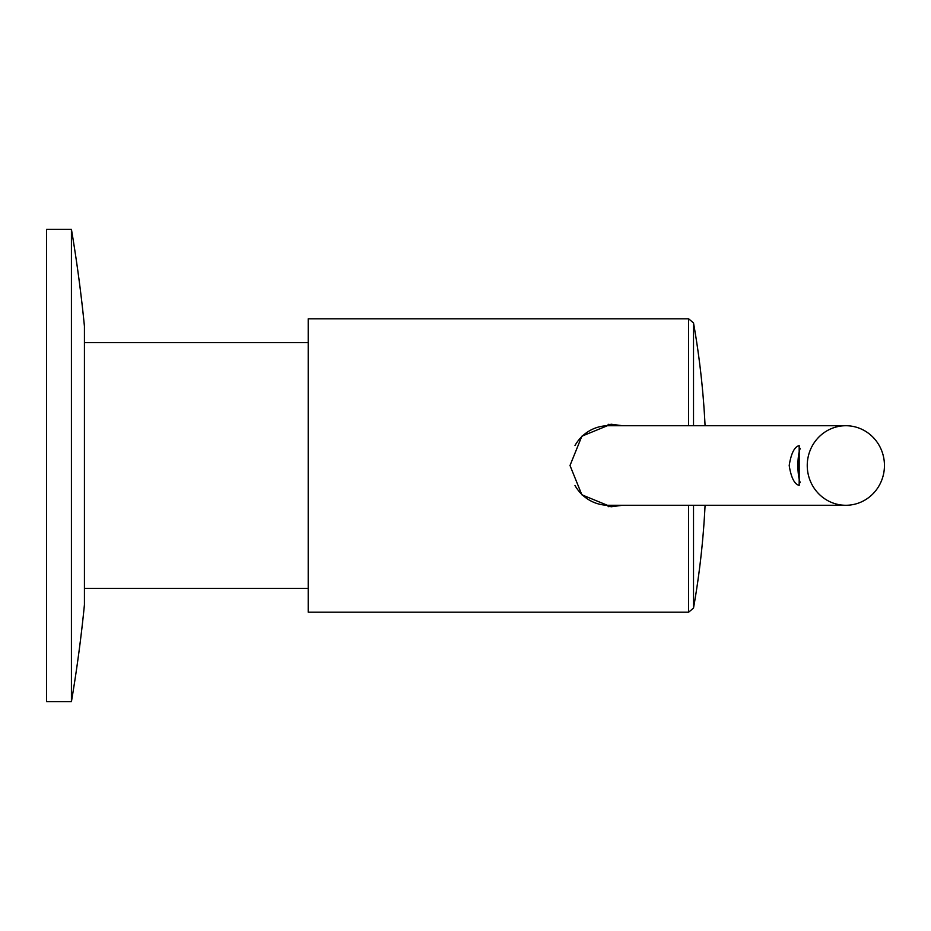 <?xml version="1.0" encoding="UTF-8"?>
<svg xmlns="http://www.w3.org/2000/svg" width="931" height="931" viewBox="0 0 931 931"><rect width="100%" height="100%" fill="white"/><g stroke="black" fill="none" stroke-linecap="round" stroke-linejoin="round"><path stroke-width="1.4" d="M71.419 701.706L46.55 701.706L46.55 229.294L71.419 229.294L71.419 701.706A1412.292 1412.292 0 0 0 84.43 604.743L84.43 326.257A1412.292 1412.292 0 0 0 71.419 229.294M688.614 425.723L688.614 318.798L308.208 318.798L308.208 612.202L688.614 612.202L688.614 505.277M622.478 505.277L611.05 506.778L581.852 494.803L570.005 465.5L581.852 436.197L611.05 424.222L622.478 425.723M615.915 425.723A41.278 40.045 90 0 0 608.094 424.327M608.094 506.673A41.278 40.045 90 0 0 615.915 505.277M800.218 448.463A19.888 4.818 -90 0 0 797.89 465.5A19.888 4.818 -90 0 0 800.218 482.537M789.197 465.5C791.117 453.385 794.446 446.764 799.182 445.612L799.182 485.388C794.446 484.236 791.117 477.615 789.197 465.5M884.45 465.5A39.777 38.602 90 0 0 845.848 425.723A39.777 38.602 90 0 0 807.247 465.5A39.777 38.602 90 0 0 845.848 505.277A39.777 38.602 90 0 0 884.45 465.5M845.848 425.723L608.374 425.723A39.777 38.602 90 0 0 574.974 445.553M574.974 485.447A39.777 38.602 90 0 0 608.374 505.277L845.848 505.277M693.514 505.277L693.514 608.094A818.535 818.535 0 0 0 705.07 505.277M705.07 425.723A818.535 818.535 0 0 0 693.514 322.906L693.514 425.723M84.43 588.334L308.208 588.334M84.43 342.666L308.208 342.666M693.514 608.094L688.614 612.202M688.614 318.798L693.514 322.906"/></g></svg>
